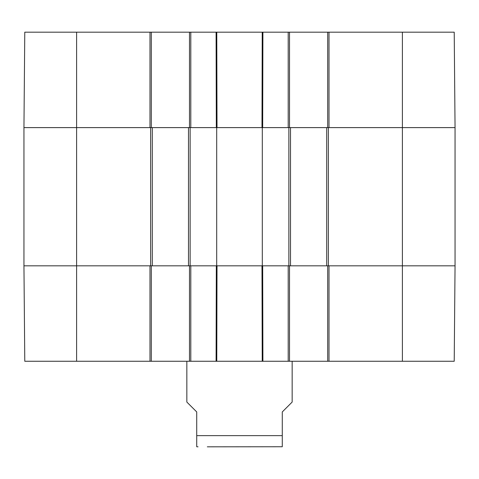 <?xml version="1.0" encoding="UTF-8"?>
<svg xmlns="http://www.w3.org/2000/svg" width="479" height="479" viewBox="0 0 479 479"><rect width="100%" height="100%" fill="white"/><g stroke="black" fill="none" stroke-linecap="round" stroke-linejoin="round"><path stroke-width="0.72" d="M23.95 127.612L23.95 265.827L152.292 265.827L152.292 127.612L23.95 127.612L149.987 127.612L149.987 32.177L24.782 32.177L23.95 127.612M402.396 32.177L402.396 127.612L455.05 127.612L454.218 32.177L329.013 32.177L329.013 127.612L402.396 127.612L402.396 265.827L455.05 265.827L329.013 265.827L329.013 361.262L454.218 361.262L455.05 265.827L455.05 127.612L326.708 127.612L326.708 265.827L402.396 265.827L402.396 361.262M326.708 265.827L290.508 265.827L290.508 127.612L262.3 127.612L262.3 265.827L290.508 265.827M262.3 265.827L216.7 265.827L216.7 127.612L188.492 127.612L188.492 265.827L216.7 265.827M188.492 265.827L152.292 265.827M152.292 127.612L188.492 127.612M216.7 127.612L262.3 127.612M290.508 127.612L326.708 127.612M207.329 446.823L282.281 446.745L282.281 411.94L292.154 402.067L292.154 361.262M186.846 361.262L186.846 402.067L196.719 411.94L196.719 446.745L198.037 446.823M327.696 265.827L327.696 361.262L329.013 361.262M327.696 361.262L289.52 361.262L289.52 265.827M189.48 265.827L189.48 361.262L289.52 361.262M189.48 361.262L151.304 361.262L151.304 265.827M149.987 361.262L149.987 265.827L23.95 265.827L24.782 361.262L151.304 361.262M288.202 361.262L288.202 265.827L262.678 265.827L262.911 361.262L262.229 361.262L261.983 265.827L217.017 265.827L216.771 361.262L216.089 361.262L216.322 265.827L190.798 265.827L190.798 361.262M24.028 274.467L23.95 265.827M24.513 329.995L24.621 342.772L24.513 329.995M24.621 342.772L24.782 361.262M289.52 127.612L289.52 32.177L189.48 32.177L189.48 127.612M289.52 32.177L327.696 32.177L327.696 127.612M329.013 32.177L327.696 32.177M151.304 127.612L151.304 32.177L149.987 32.177M151.304 32.177L189.48 32.177M190.798 32.177L190.798 127.612L216.322 127.612L216.089 32.177L216.771 32.177L217.017 127.612L261.983 127.612L262.229 32.177L262.911 32.177L262.678 127.612L288.202 127.612L288.202 32.177M190.139 265.827L190.139 127.612M150.645 127.612L150.645 265.827M288.861 127.612L288.861 265.827M328.354 265.827L328.354 127.612M76.604 32.177L76.604 361.262M196.719 435.633L282.281 435.633"/></g></svg>

